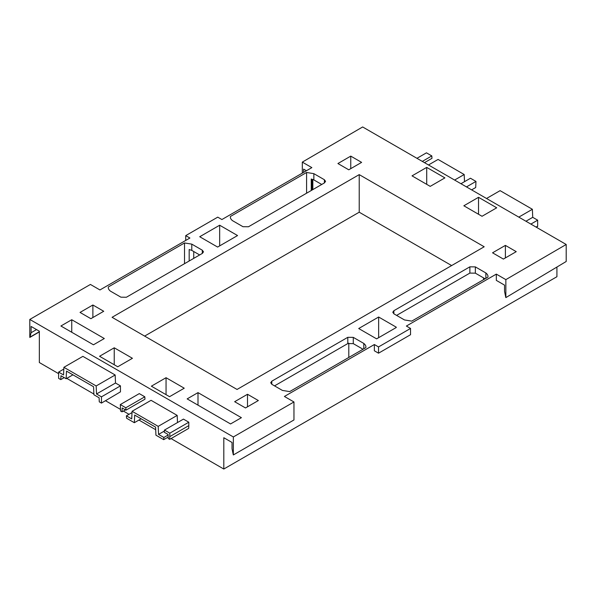 <?xml version="1.0" encoding="UTF-8"?>
<svg xmlns="http://www.w3.org/2000/svg" width="596" height="596" viewBox="0 0 596 596"><rect width="100%" height="100%" fill="white"/><g stroke="black" fill="none" stroke-linecap="round" stroke-linejoin="round"><path stroke-width="0.89" d="M120.452 391.855L120.452 385.873L101.462 396.839L96.522 393.986L115.512 383.027L115.162 374.988L82.881 356.356L63.891 367.315L63.541 374.944L58.602 372.09L58.617 378.363L60.785 379.615L60.963 375.748L66.149 378.743L66.506 371.122L93.557 386.737L93.915 394.775L99.1 397.77L99.279 401.846L101.447 403.097L120.452 391.855L101.447 403.097M63.891 367.315L96.172 385.955L96.522 393.986M101.462 396.839L101.462 402.814M63.809 369.088L58.602 372.09M126.397 415.837L126.576 418.228L134.338 422.706L134.689 415.084L155.586 427.146L155.936 435.184L163.699 439.662L163.878 437.471L158.551 434.395L158.193 426.363L132.081 411.285L131.723 418.906L126.397 415.837L132.014 412.588M122.202 407.977L125.987 410.16L125.816 407.768L120.295 404.58L120.578 411.009L122.024 411.843L122.202 407.977M188.813 425.633L188.813 422.214L169.823 433.173L169.696 439.364L188.686 428.397L188.813 425.633L169.823 436.592M169.823 433.173L164.459 430.081L183.449 419.115L188.813 422.214M169.696 439.364L168.251 438.529L168.072 434.454L164.287 432.271L164.459 430.081M134.338 422.706L141.118 418.794M163.699 439.662L168.184 437.077M163.878 437.471L168.094 435.035M158.551 434.395L164.384 431.027M177.504 422.549L177.183 415.397L151.064 400.318L132.081 411.285M158.193 426.363L177.183 415.397M122.024 411.843L125.465 409.854M120.295 404.58L139.285 393.613L144.806 396.802L125.816 407.768M125.987 410.16L144.977 399.193L144.806 396.802M60.785 379.615L64.226 377.633M66.149 378.743L72.936 374.832M120.452 385.873L115.512 383.027M96.172 385.955L115.162 374.988M530.887 224.089L537.667 220.177L537.652 226.428L536.296 227.218M537.667 220.177L532.727 217.324L532.377 209.285L500.096 190.653L486.537 198.483M460.961 183.717L470.453 178.234L475.973 181.422L475.69 187.524L471.622 189.871M416.954 158.312L426.445 152.829L431.809 155.921L422.311 161.404M424.471 162.656L431.981 158.32L431.809 155.921M464.507 181.668L464.195 174.524L438.075 159.437L428.494 164.973M536.065 227.076L537.667 226.152M464.195 174.524L454.606 180.052M475.973 181.422L466.482 186.906M532.377 209.285L518.811 217.115M532.727 217.324L525.948 221.243M556.925 267.068L556.925 276.715L223.805 469.037L171.052 438.582M233.349 436.957L29.8 319.441L90.413 284.448L99.949 289.954L189.9 238.028L185.736 235.621L217.741 217.145L221.906 219.544L311.85 167.618L302.314 162.112L362.651 126.963L566.2 244.479L566.2 261.488L505.855 297.613A1.915 1.11 -120 0 1 505.736 297.188L504.551 291.399L504.551 285.134L496.319 280.381L496.319 274.115L406.375 326.049L410.532 328.448L410.532 334.714L378.527 353.197L374.363 350.791L374.363 344.525L284.419 396.459L293.962 401.965L233.349 436.957L233.349 454.949A1.915 1.11 60 0 1 233.222 454.524L232.038 448.736L232.038 442.47L223.805 437.717L223.805 469.037M58.602 373.662L39.343 362.539L39.343 331.212L31.111 326.459L31.111 332.724L29.927 337.15A1.915 1.11 60 0 1 29.8 337.433L29.8 319.441M66.782 378.378L93.877 394.03M105.522 400.743L120.511 409.4M123.379 411.061L129.027 414.317M138.95 420.046L155.698 429.716M293.962 401.965L293.962 419.957L233.349 454.949M31.111 332.724L36.535 329.595M39.343 331.92L29.8 337.433M185.736 235.621L185.736 240.434M410.532 328.448L378.527 346.932L374.363 344.525M378.527 346.932L378.527 353.197M566.2 244.479L505.855 279.628L496.319 274.115M484.19 246.774L359.217 174.621L112.078 317.303L237.052 389.456L484.19 246.774M463.844 205.784L482.03 216.281L496.714 207.803L478.528 197.306L463.844 205.784M396.265 327.182L378.646 317.012L358.71 328.523L376.612 338.856L396.265 327.509M199.72 236.731L217.622 247.064L237.558 235.554L219.663 225.221L199.72 236.731M485.867 272.961L475.347 266.889L469.872 266.829L393.874 310.71L392.779 312.244L393.963 313.868L404.483 319.948L411.747 321.117L487.893 277.155C488.243 275.754 487.573 274.361 485.867 272.961L485.867 278.325M347.803 337.314L271.798 381.187L270.711 382.721L271.895 384.353L282.415 390.425L289.678 391.594L365.817 347.632C366.168 346.231 365.497 344.838 363.798 343.438L353.272 337.366L347.803 337.314L347.803 343.572L274.532 385.873M202.305 250.201L191.785 244.129L184.522 242.959L108.375 286.922C108.025 288.322 108.703 289.716 110.402 291.116L120.921 297.188L126.397 297.24L202.402 253.367L203.489 251.832L202.305 250.201L202.305 253.419M230.451 216.445L230.451 216.445C230.101 217.838 230.771 219.239 232.477 220.639L242.997 226.711L248.472 226.763L324.47 182.883L325.558 181.355L324.38 179.724L313.854 173.652L306.59 172.482L230.451 216.445M412.03 175.865L430.215 186.369L444.899 177.891L426.714 167.394L412.03 175.865M184.239 388.205L166.053 377.708L151.369 386.186L169.555 396.683L184.239 388.205M132.424 358.293L114.238 347.796L99.562 356.274L117.747 366.771L132.424 358.293M350.761 156.115L337.917 163.535L348.764 169.8L361.616 162.38L350.761 156.115L350.761 168.646M92.879 305.003L80.035 312.423L90.883 318.689L103.734 311.268L92.879 305.003L92.879 317.534M258.359 400.542L247.504 394.276L234.66 401.697L245.507 407.955L258.359 400.542M516.24 251.654L505.386 245.388L492.542 252.808L503.389 259.074L516.24 251.654M230.555 423.95L241.402 417.684L197.999 392.622L187.151 398.888L230.555 423.95M93.453 344.793L104.307 338.528L71.751 319.732L60.904 325.997L93.453 344.793M426.714 167.394L426.714 184.343M505.386 245.388L505.386 257.919M478.528 197.306L478.528 214.255M306.59 172.482L306.59 193.208M359.217 174.621L359.217 212.206L144.627 336.099M451.641 265.563L359.217 212.206M184.522 242.959L184.522 263.685M505.855 279.628L505.855 297.613M219.663 225.221L219.663 245.887M378.646 317.012L378.646 337.679M302.314 162.112L302.314 173.131M306.426 170.754L303.617 169.13L303.617 172.371M197.999 392.622L197.999 405.153M114.238 347.796L114.238 364.745M71.751 319.732L71.751 332.263M247.504 394.276L247.504 406.807M166.053 377.708L166.053 394.664M485.084 278.772L475.347 273.154L469.872 273.095L396.608 315.396M363.016 349.249L353.272 343.631L347.803 343.572M199.66 254.946L191.785 250.395L189.178 249.515L189.178 260.996M321.736 184.462L313.854 179.917L311.254 179.038L311.254 190.519M348.802 343.162L348.802 357.458M193.73 251.519L193.73 258.366M312.833 179.448L312.833 189.602M311.909 179.18L311.909 190.139M483.542 277.885L483.542 279.666M29.927 337.15L39.343 331.711M393.874 310.71L393.874 313.816M469.872 266.829L469.872 273.095M475.347 266.889L475.347 273.154M363.798 343.438L363.798 348.802M353.272 337.366L353.272 343.631M271.798 381.187L271.798 384.293M191.785 244.129L191.785 250.395M324.38 179.724L324.38 182.942M313.854 173.652L313.854 179.917"/></g></svg>
